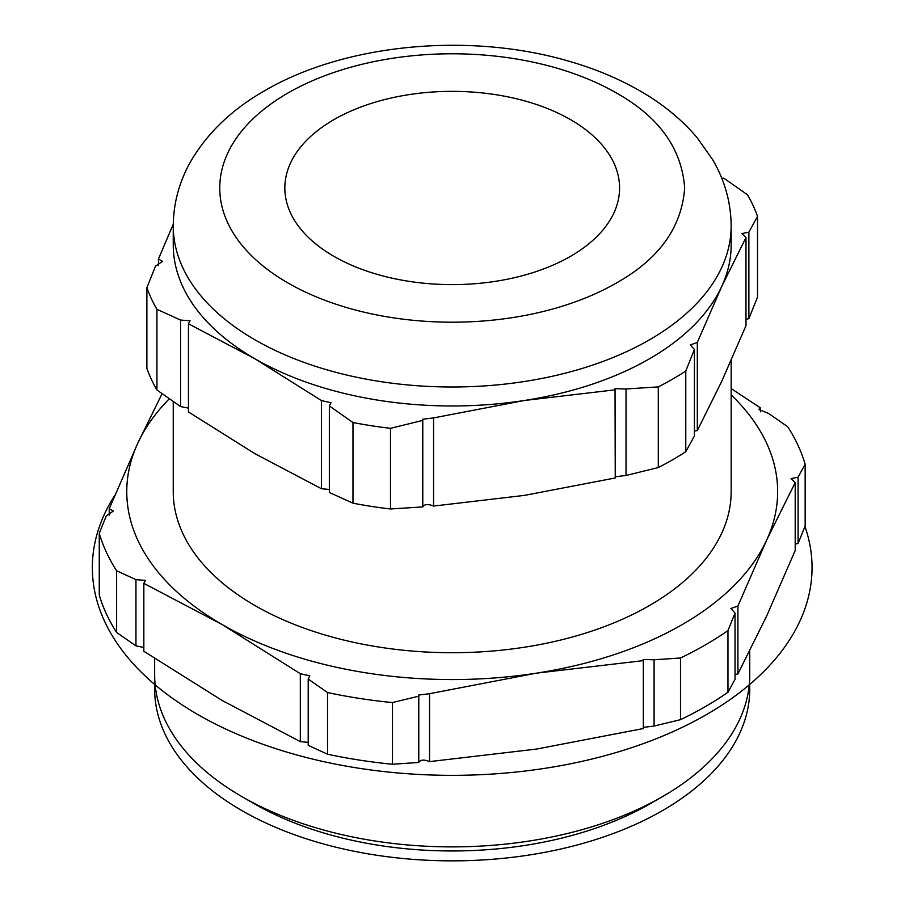 <?xml version="1.0" encoding="UTF-8"?>
<svg xmlns="http://www.w3.org/2000/svg" width="905" height="905" viewBox="0 0 905 905"><rect width="100%" height="100%" fill="white"/><g stroke="black" fill="none" stroke-linecap="round" stroke-linejoin="round"><path stroke-width="1.36" d="M731.161 360.507L731.161 491.675A278.955 161.056 0 0 1 558.951 640.457A278.955 161.056 0 0 1 254.961 605.547A278.955 161.056 180 0 1 173.251 491.675L173.251 401.515M327.542 692.54A357.984 206.679 -0 0 0 392.385 702.563L392.385 764.25A357.984 206.679 180 0 1 327.542 754.216L327.542 692.54L308.209 679.078L309.849 675.877L300.324 673.705L300.324 741.625L308.209 742.372M308.209 679.078L308.209 745.358L327.542 754.216M795.201 544.165L798.086 543.464L805.156 525.929L805.156 464.254L798.086 477.195L791.049 478.666L795.201 482.603L766.558 540.296L737.914 606.011L730.901 608.522L735.03 613.058L727.959 630.593L727.959 692.268A357.984 206.679 180 0 1 680.492 719.679L680.492 657.992L654.089 659.779L643.116 659.507L643.319 660.627L536.439 673.162A325.438 187.889 180 0 1 222.087 624.529L143.838 583.363L145.479 580.388L135.954 579.63L116.621 570.772L116.621 632.448L135.954 645.899L135.954 579.63M135.954 645.899L143.838 647.471M143.838 583.363L143.838 651.272L222.087 700.447L300.324 741.625M116.621 632.448A357.984 206.679 180 0 1 99.256 595.015L99.256 533.328A357.984 206.679 -0 0 0 116.621 570.772M99.256 533.328L106.326 515.793L113.351 511.042L109.211 508.746L109.211 515.171M146.882 287.666A311.501 179.835 -0 0 0 156.938 309.34L156.938 389.998A311.501 179.835 180 0 1 146.882 368.335L146.882 287.666L155.524 266.104L162.561 261.364L158.42 259.068L158.42 265.493M721.817 178.342L723.842 178.195L747.473 194.756A311.501 179.835 180 0 1 757.53 216.431L748.876 232.132L741.851 233.614L745.992 237.54L745.992 325.687L721.647 381.514L697.314 430.588L697.314 342.429L690.289 344.941L694.418 349.477L685.775 371.039L685.775 451.697L694.418 435.984L694.418 349.477M745.992 319.341L748.876 318.651L757.53 297.089L757.53 216.431M748.876 232.132L748.876 318.651M745.992 237.54L721.647 286.614L697.314 342.429M694.418 431.097L697.314 430.588M685.775 451.697A311.501 179.835 180 0 1 658.297 467.557L658.297 386.899A311.501 179.835 0 0 0 685.775 371.039M658.297 386.899L626.022 388.969L615.038 388.686L615.242 477.964L524.402 495.397L433.563 506.065L433.563 417.918L422.714 419.264L422.782 420.406L390.507 428.325L390.507 508.983L422.782 506.913L422.782 420.406M615.242 476.788L626.022 475.476L658.297 467.557M626.022 388.969L626.022 475.476M615.242 389.817L524.402 400.485A278.955 161.056 -0 0 0 721.647 286.614A278.955 161.056 0 0 0 731.161 244.927L731.161 225.945A278.955 161.056 180 0 1 649.451 339.827A278.955 161.056 0 0 1 254.961 339.827A278.955 161.056 0 0 1 173.251 225.945C173.443 202.482 179.609 180.4 191.724 159.71C208.467 131.915 232.755 108.928 264.588 90.783C344.262 44.028 466.969 32.365 565.263 60.171C591.961 67.558 616.305 77.468 638.297 89.912C661.679 103.113 681.239 118.985 696.986 137.515L712.688 159.71C724.803 180.4 730.957 202.482 731.161 225.945M390.507 508.983A311.501 179.835 180 0 1 352.973 503.18L352.973 422.522L329.352 405.949L330.981 402.736L321.456 400.576L254.961 358.81A278.955 161.056 0 0 0 524.402 400.485L433.563 417.918M422.782 506.913C424.434 504.096 428.02 503.814 433.563 506.065M352.973 422.522A311.501 179.835 -0 0 0 390.507 428.325M321.456 400.576L321.456 488.723L329.352 489.481M329.352 405.949L329.352 492.467L352.973 503.18M173.251 225.945L173.251 244.927A278.955 161.056 180 0 0 254.961 358.81L188.455 323.786L188.455 411.945L254.961 453.71L321.456 488.723M156.938 389.998L180.57 406.56L180.57 320.053L156.938 309.34M188.455 323.786L190.084 320.811L180.57 320.053M180.57 406.56L188.455 408.132M241.805 796.57A297.553 171.792 0 0 0 662.607 796.57L650.503 803.55A280.437 161.905 0 0 1 253.909 803.55A280.437 161.905 180 0 1 253.898 803.55L241.805 796.57A297.553 171.792 180 0 1 154.653 675.096L154.653 658.535M662.607 796.57A297.553 171.792 0 0 0 749.747 675.096L749.747 651.034M570.557 119.652A167.368 96.631 -0 0 0 388.155 98.713A167.368 96.631 -0 0 0 284.837 187.991A167.368 96.631 -0 0 0 333.855 256.319A167.368 96.631 180 0 0 516.257 277.258A167.368 96.631 180 0 0 619.574 187.991A167.368 96.631 180 0 0 570.557 119.652M158.42 259.068L173.262 224.225M731.161 388.584L760.573 407.985L760.573 411.798M760.573 407.985L758.933 409.569L768.458 413.359L787.78 426.809A357.984 206.679 0 0 1 805.156 464.254M795.201 482.603L795.201 550.512L766.558 616.226L737.914 673.931L737.914 606.011M798.086 477.195L798.086 543.464M731.161 394.897A325.438 187.889 180 0 1 766.558 540.296A325.438 187.889 180 0 1 682.325 624.529A325.438 187.889 180 0 1 536.439 673.162L429.558 693.694L418.71 695.04L418.777 696.183L392.385 702.563M727.959 692.268L735.03 679.327L735.03 613.058M735.03 674.429L737.914 673.931M680.492 657.992A357.984 206.679 0 0 0 727.959 630.593M643.319 660.627L643.319 728.548L536.439 749.08L429.558 761.614C424.015 759.363 420.429 759.646 418.777 762.463L418.777 696.183M643.319 727.371L654.089 726.059L680.492 719.679M654.089 659.779L654.089 726.059M392.385 764.25L418.777 762.463M429.558 693.694L429.558 761.614M300.324 673.705L222.087 624.529A325.438 187.889 180 0 1 137.854 443.043A325.438 187.889 180 0 1 169.326 398.766M109.211 508.746L137.854 443.043L162.108 393.675M114.743 495.454A359.851 207.754 0 0 0 197.754 714.498A359.851 207.754 0 0 0 622.278 750.675A359.851 207.754 0 0 0 804.941 526.484M154.902 682.076A297.553 171.792 0 0 0 241.805 810.541A297.553 171.792 0 0 0 571.643 846.413A297.553 171.792 0 0 0 749.51 682.076M616.577 282.892A232.461 134.212 180 0 1 287.835 282.892A232.461 134.212 180 0 1 287.835 93.091A232.461 134.212 180 0 1 616.577 93.091C659.089 116.983 681.793 148.612 684.666 187.991C681.793 227.359 659.089 258.988 616.577 282.892"/></g></svg>
